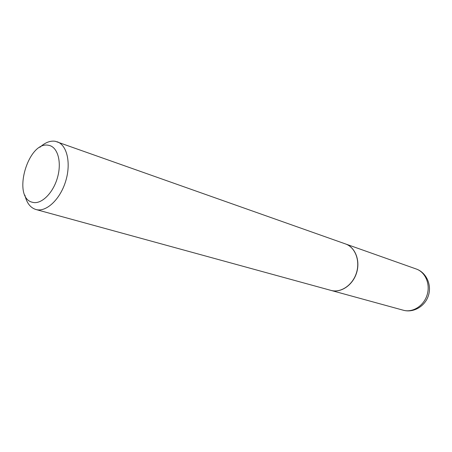<?xml version="1.0" encoding="UTF-8"?>
<svg xmlns="http://www.w3.org/2000/svg" width="452" height="452" viewBox="0 0 452 452"><rect width="100%" height="100%" fill="white"/><g stroke="black" fill="none" stroke-linecap="round" stroke-linejoin="round"><path stroke-width="0.68" d="M331 290.404L331.056 290.421C340.864 293.224 352.775 285.218 356.566 272.906C360.481 260.64 355.272 247.267 345.627 243.984L345.571 243.961M331.056 290.421L403.342 310.236C412.659 312.891 423.733 305.936 427.083 295.037C430.558 284.172 425.428 272.144 416.264 269.008L345.627 243.984M330.926 290.382L330.937 290.387C340.751 293.195 352.662 285.184 356.447 272.872C360.363 260.601 355.159 247.227 345.514 243.939L55.257 141.278C50.223 140.538 45.104 142.538 39.906 147.273M24.888 195.134C26.702 202.982 30.38 207.773 35.917 209.508L35.928 209.513C46.042 212.485 59.946 199.716 65.557 181.597C71.297 163.517 67.167 145.103 57.172 141.775M32.527 202.304C41.217 204.79 53.133 193.213 57.5 177.529C61.992 161.872 57.641 146.753 48.68 145.324C28.007 140.363 11.616 197.965 32.527 202.304M330.937 290.387L35.917 209.508M416.264 269.008C426.366 272.522 431.892 284.811 428.456 295.467C425.196 306.179 413.642 313.117 403.342 310.236L403.337 310.236"/></g></svg>
